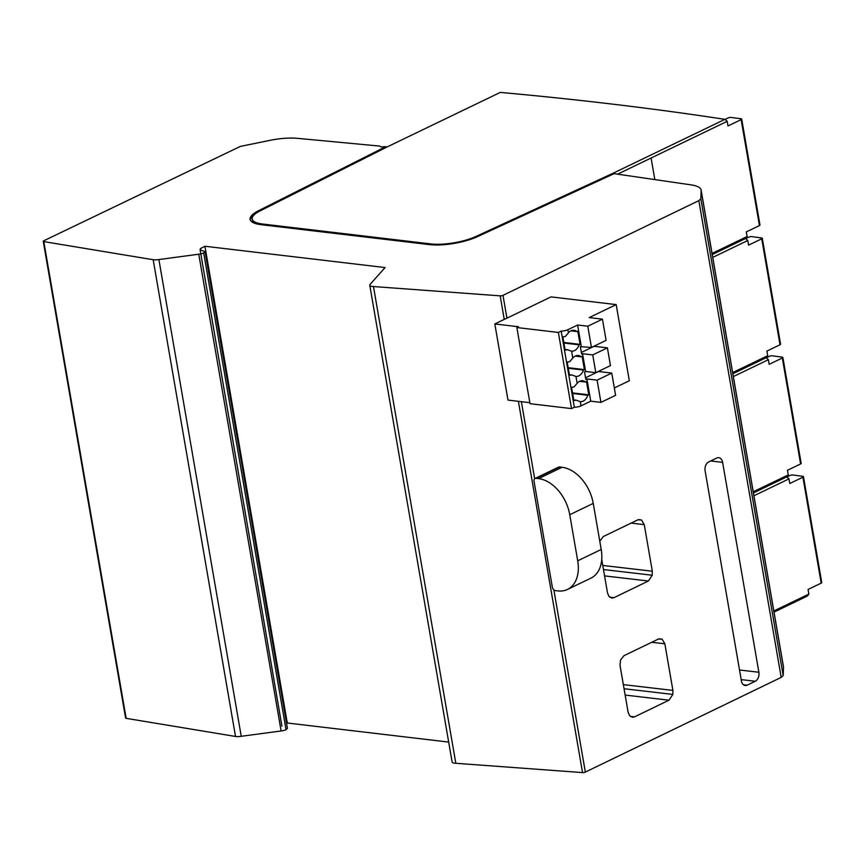 <?xml version="1.0" encoding="UTF-8"?>
<svg xmlns="http://www.w3.org/2000/svg" width="865" height="865" viewBox="0 0 865 865"><rect width="100%" height="100%" fill="white"/><g stroke="black" fill="none" stroke-linecap="round" stroke-linejoin="round"><path stroke-width="1.3" d="M385.801 146.661L258.516 210.736A35.119 10.229 -9.8 0 0 250.115 219.364A35.119 10.229 -9.8 0 0 261.219 224.705L429.289 244.59A35.119 10.229 -9.8 0 0 477.458 236.653L614.096 173.66L691.189 184.894A35.119 10.229 170.2 0 1 701.126 190.073A35.119 10.229 170.2 0 1 701.158 190.722L700.834 198.82L698.834 200.648L781.182 677.392L585.335 772.088A2.108 0.616 170.2 0 1 582.534 772.596L455.823 763.287A8.142 2.368 170.2 0 1 452.114 761.968L369.766 285.223A8.142 2.368 170.2 0 1 370.123 284.336L385.098 267.566L204.94 246.255L200.41 248.601L200.107 249.844L205.07 251.607L203.697 252.958A5.374 1.568 170.2 0 1 198.766 254.213L158.89 259.554A7.796 2.271 170.2 0 1 153.17 259.716L43.801 241.605A2.108 0.616 170.2 0 1 43.25 241.303A2.108 0.616 170.2 0 1 43.801 240.762L240.329 146.412L271.913 139.968A35.119 10.229 170.2 0 1 297.43 138.335L379.713 146.088L381.032 146.931L385.801 146.661L385.952 147.537M369.766 285.223A8.142 2.368 170.2 0 0 373.475 286.542L500.186 295.852A2.108 0.616 170.2 0 0 502.987 295.343L698.834 200.648M281.925 726.168L200.107 249.844M255.813 223.657A33.011 9.612 -9.8 0 1 252.418 220.326L252.191 219.007A33.011 9.612 -9.8 0 1 260.084 210.898L387.39 146.801L500.305 92.404A2808.817 817.793 170.2 0 1 724.946 119.338L612.636 173.454L475.988 236.448L476.118 237.248M252.191 219.007A33.011 9.612 -9.8 0 0 262.636 224.024L430.705 243.908A33.011 9.612 -9.8 0 0 475.988 236.448M250.309 220.013A35.119 10.229 170.2 0 1 254.267 214.736M724.946 119.338L727.205 121.316L617.588 174.168M613.166 174.092L612.636 173.454L612.777 174.276M158.89 259.554L241.238 736.299A7.796 2.271 170.2 0 1 235.518 736.461L126.149 718.35A2.108 0.616 170.2 0 1 125.598 718.047L43.25 241.303M198.766 254.213L281.114 730.957L241.238 736.299M287.407 728.265L286.045 729.703A5.374 1.568 170.2 0 1 281.114 730.957M204.94 246.255L287.288 722.999L286.553 723.378M448.686 742.084L287.288 722.999M373.475 286.542L455.823 763.287M502.987 295.343L506.933 318.179A2.108 0.616 170.2 0 1 506.274 318.428L494.823 323.943L507.982 400.095L529.845 402.679M506.933 318.179L550.983 296.89L616.183 304.599L589.206 317.596L602.44 319.163L587.778 326.224L577.593 325.024L567.894 329.706A5.623 1.633 170.2 0 1 561.19 331.09L558.368 332.452L516.87 327.543L518.513 326.754L494.823 323.943M658.46 639.019L623.924 655.713L620.486 660.092L620.043 665.477L628.087 712.079L629.525 715.539L632.347 717.269L634.499 716.88L669.002 700.196L672.829 694.422L672.905 690.411L664.85 643.82L662.082 639.149L658.46 639.019M601.737 559.504L607.5 592.903L608.938 596.353L611.76 598.083L613.912 597.693L648.415 581.01L652.242 575.236L652.318 571.224L644.263 524.633L641.495 519.962L637.873 519.833L603.337 536.527L599.791 541.231M705.116 470.83L741.381 680.766A6.898 4.703 96.7 0 0 745.208 685.545A6.898 4.703 96.7 0 0 747.111 685.199L755.253 681.263A7.136 4.866 96.7 0 0 758.875 672.256L722.621 462.364A7.007 4.779 96.7 0 0 718.761 457.65A7.007 4.779 96.7 0 0 716.804 458.007L708.662 461.942A7.017 4.79 96.7 0 0 705.116 470.83M700.834 198.82L783.182 675.565L781.182 677.392M701.126 190.073L783.474 666.818A35.119 10.229 170.2 0 1 783.506 667.466L783.182 675.565M786.858 476.972L789.907 475.501A2.108 0.616 170.2 0 1 792.881 475.004L802.828 476.334A2.108 0.616 170.2 0 1 803.455 476.647L821.75 582.588A2.108 0.616 170.2 0 1 821.199 583.129L808.072 589.454L808.872 594.093L807.294 596.082L774.024 612.117M808.872 594.093L773.829 610.971M766.271 357.786L769.32 356.315A2.108 0.616 170.2 0 1 772.294 355.818L782.241 357.148A2.108 0.616 170.2 0 1 782.868 357.461L801.163 463.402A2.108 0.616 170.2 0 1 800.612 463.943L787.485 470.268L788.285 474.907L786.707 476.896L788.966 478.875L753.923 495.764M803.455 476.647A2.108 0.616 170.2 0 1 802.904 477.188L789.767 483.513L788.966 478.875M732.85 373.745L766.12 357.71L768.38 359.689L733.336 376.578M782.868 357.461A2.108 0.616 170.2 0 1 782.317 358.002L769.18 364.327L768.38 359.689M712.263 254.559L745.533 238.524L747.793 240.502L712.749 257.392M745.684 238.599L748.733 237.129A2.108 0.616 170.2 0 1 751.707 236.632L761.654 237.962A2.108 0.616 170.2 0 1 762.281 238.275A2.108 0.616 170.2 0 1 761.73 238.816L748.593 245.141L747.793 240.502M766.12 357.71L767.698 355.72L766.898 351.082L780.025 344.757A2.108 0.616 170.2 0 0 780.576 344.216L762.281 238.275M727.205 121.316L728.006 125.955L741.143 119.63L759.438 225.57L746.311 231.896L747.111 236.534L712.068 253.423M745.533 238.524L747.111 236.534M786.707 476.896L753.437 492.931M788.285 474.907L753.242 491.785M767.698 355.72L732.655 372.599M725.097 119.413L728.146 117.943A2.108 0.616 170.2 0 1 731.12 117.445L741.067 118.775A2.108 0.616 170.2 0 1 741.694 119.089A2.108 0.616 170.2 0 1 741.143 119.63M741.694 119.089L759.989 225.03A2.108 0.616 170.2 0 1 759.438 225.57M552.303 586.989A3.514 2.346 -115.7 0 0 555.416 590.6L557.968 590.903A35.119 23.517 -115.7 0 0 567.494 589.433A35.119 23.517 -115.7 0 0 577.712 560.801L569.754 514.729A35.119 23.517 -115.7 0 0 538.571 478.605L536.03 478.302A3.514 2.346 -115.7 0 0 535.067 478.453A3.514 2.346 -115.7 0 0 534.051 481.308L552.303 586.989M569.754 514.729L593.249 503.398A35.119 23.517 -115.7 0 0 562.066 467.284L559.525 466.981A3.514 2.346 -115.7 0 0 558.574 467.132L535.067 478.453M567.494 589.433L590.99 578.112A35.119 23.517 -115.7 0 0 601.207 549.48L593.249 503.398M585.54 377.767L598.515 371.518L611.76 373.085L615.599 395.316L600.937 402.376L590.752 401.165L581.042 405.847A5.623 1.633 170.2 0 1 574.349 407.242L571.527 408.594L530.018 403.685L516.87 327.543M616.183 304.599L629.331 380.751L614.334 387.974M581.366 352.455L594.158 346.292L607.403 347.86L610.463 365.603L595.801 372.664L585.616 371.463L584.535 371.982L585.832 379.465L586.913 378.946L590.752 401.165M602.44 319.163L606.106 340.378L591.444 347.438L580.361 346.66L581.658 354.142L582.556 353.72L585.616 371.463M607.403 347.86L592.741 354.92L582.556 353.72M592.741 354.92L595.801 372.664M587.778 326.224L591.444 347.438M611.76 373.085L597.099 380.146L600.937 402.376M580.199 401.652L580.318 401.663A10.531 7.201 96.7 0 0 587.832 395.283L588.773 394.829L586.492 381.584L585.551 382.038A10.531 7.201 96.7 0 0 582.675 380.73A10.531 7.201 96.7 0 0 577.15 383.325L573.96 386.969A5.623 1.633 170.2 0 1 571.538 387.25L573.83 400.495A5.623 1.633 170.2 0 0 576.252 400.214L573.733 399.922M575.841 376.426L575.96 376.437A10.531 7.201 96.7 0 0 583.475 370.047L584.416 369.604L582.134 356.358L581.193 356.812A10.531 7.201 96.7 0 0 578.317 355.504A10.531 7.201 96.7 0 0 572.792 358.088L569.602 361.743A5.623 1.633 170.2 0 1 567.18 362.024L569.473 375.269A5.623 1.633 170.2 0 0 571.895 374.988L569.375 374.686M571.484 351.201L571.603 351.212A10.531 7.201 96.7 0 0 579.118 344.821L580.058 344.367L577.777 331.133L576.836 331.576A10.531 7.201 96.7 0 0 573.96 330.268A10.531 7.201 96.7 0 0 568.435 332.863L565.245 336.517A5.623 1.633 170.2 0 1 562.823 336.799L565.115 350.033A5.623 1.633 170.2 0 0 567.537 349.763L565.018 349.46M577.593 325.024L581.258 346.238M597.099 380.146L586.913 378.946M561.19 331.09L574.349 407.242M581.042 405.847L580.318 401.663L576.252 400.214M577.15 383.325L575.96 376.437L571.895 374.988M572.792 358.088L571.603 351.212L567.537 349.763M576.836 331.576L570.868 330.873M580.058 344.367L563.807 342.454M579.118 344.821L563.904 343.027M581.193 356.812L575.225 356.099M584.416 369.604L568.164 367.679M583.475 370.047L568.262 368.252M585.551 382.038L579.582 381.335M588.773 394.829L572.522 392.905M587.832 395.283L572.619 393.478M558.368 332.452L571.527 408.594M258.516 210.736L258.667 211.644M262.636 224.024L262.787 224.889M430.705 243.908L430.846 244.752M43.801 241.605L126.149 718.35M153.17 259.716L235.518 736.461M203.697 252.958L286.045 729.703M200.41 248.601L200.658 249.996M500.186 295.852L504.252 319.412M518.394 401.328L582.534 772.596M553.849 589.822L585.335 772.088M521.357 401.674L534.667 478.734M701.158 190.722L783.506 667.466M802.904 477.188L821.199 583.129M782.317 358.002L800.612 463.943M761.73 238.816L780.025 344.757M651.096 157.992L654.827 179.596M536.03 478.302L559.525 466.981M577.712 560.801L601.207 549.48M538.571 478.605L562.066 467.284M567.894 329.706L568.435 332.863M662.082 639.149L659.033 638.792M664.85 643.82L651.713 642.284M672.905 690.411L623.351 684.626M672.829 694.422L624.054 688.724M669.002 700.196L625.157 695.071M634.499 716.88L630.347 716.393M641.495 519.962L638.446 519.606M644.263 524.633L631.126 523.098M652.318 571.224L602.764 565.44M652.242 575.236L603.467 569.538M648.415 581.01L604.57 575.885M613.912 597.693L609.76 597.207M722.621 462.364L710.673 460.969M758.875 672.256L739.521 669.997M755.253 681.263L741.186 679.62M747.111 685.199L743.435 684.777M287.418 728.352L205.07 251.607"/></g></svg>
